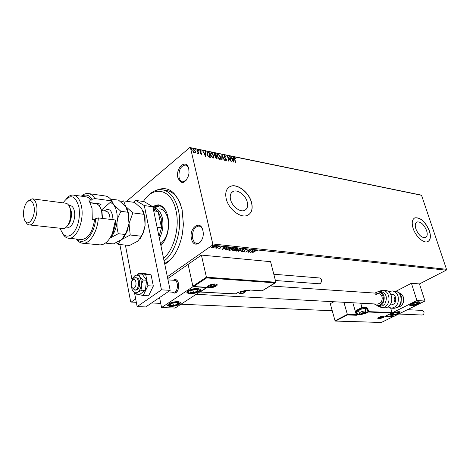 <?xml version="1.0" encoding="UTF-8"?>
<svg xmlns="http://www.w3.org/2000/svg" width="470" height="470" viewBox="0 0 470 470"><rect width="100%" height="100%" fill="white"/><g stroke="black" fill="none" stroke-linecap="round" stroke-linejoin="round"><path stroke-width="0.7" d="M155.94 190.421C168.137 185.18 176.867 191.625 182.119 209.755L183.394 224.519L182.389 233.978C179.334 248.924 173.454 259.005 164.758 264.222M180.556 204.274C177.084 195.931 172.255 191.302 166.069 190.379L162.82 189.868M191.484 238.784C188.717 227.979 200.52 219.132 202.864 230.5C205.678 241.604 193.628 250.134 191.484 238.784M202.623 229.613C201.742 227.433 200.461 226.24 198.787 226.029C194.075 227.075 192.042 231.228 192.682 238.49C193.452 241.533 194.891 243.202 197.001 243.489C198.604 243.56 200.044 242.679 201.325 240.857M177.907 177.76C175.292 167.59 186.555 158.084 188.758 168.824L189.034 172.754L188.605 175.486C184.81 184.011 181.244 184.769 177.907 177.76M188.593 168.201L187.236 165.992L185.356 164.999C180.633 165.957 178.535 170.117 179.076 177.478C179.716 180.081 180.932 181.555 182.718 181.896L186.608 179.975M426.601 230.588C423.952 224.449 420.756 221.564 417.025 221.934C415.18 222.915 414.798 225.236 415.862 228.884C418.517 235.059 421.707 237.961 425.444 237.609C427.318 236.604 427.706 234.26 426.601 230.588M247.279 202.171C245.739 195.285 237.544 189.052 233.079 191.472C230.559 192.864 229.718 195.549 230.553 199.515C232.045 206.453 240.305 212.71 244.717 210.331C247.308 208.909 248.16 206.189 247.279 202.171M251.632 202.764C249.276 192.324 236.851 182.859 230.042 186.549C226.24 188.658 224.96 192.718 226.205 198.734C228.455 209.297 241.04 218.814 247.725 215.225C251.691 213.051 252.989 208.897 251.632 202.764M248.795 214.614C251.855 212.146 252.766 208.222 251.526 202.84C249.176 192.4 236.745 182.936 229.936 186.625L228.802 187.313M429.445 230.964C425.415 221.64 420.562 217.269 414.887 217.833C412.102 219.326 411.514 222.839 413.124 228.373C415.574 236.351 423.593 243.613 427.682 241.662C430.544 240.123 431.131 236.557 429.445 230.964M428.041 241.492C430.508 239.729 430.943 236.24 429.345 231.023C425.315 221.699 420.462 217.328 414.781 217.892L414.399 218.08M126.6 201.289L189.821 147.521L420.862 195.021L421.549 195.297L446.5 269.298L446.183 270.185L419.463 283.933L411.414 283.251L395.94 291.288M135.683 298.943L131.201 302.087L130.625 301.646L119.868 244.541M213.609 247.602L211.635 247.596L212.211 246.674L214.996 245.828L215.513 246.045L214.943 246.962L213.562 247.414M219.155 246.309L216.4 248.219L216.03 248.184L216.435 247.901L215.154 248.054L219.155 246.309M218.903 248.518L218.585 248.178L219.942 248.066L220.248 247.026L222.187 246.721L220.63 247.055L220.324 248.095L218.903 248.518L218.656 248.154M229.671 247.432L230.764 247.549L226.992 250.116L225.159 249.711L226.035 248.501L229.671 247.432M237.673 248.289L233.901 250.833L232.721 250.598L234.354 249.529L234.589 248.8L237.673 248.289M243.842 248.947L241.521 251.62L241.145 251.585L242.902 249.552L238.549 251.315L243.842 248.947M251.714 249.782L248.278 252.32L248.853 250.222L245.692 252.055L249.47 249.547L248.894 251.644L251.714 249.782M255.292 251.133L252.437 252.748L254.987 251.074L257.125 250.287L257.525 250.663L255.234 250.915M446.183 270.185L212.434 245.158L167.361 276.748M131.201 302.087L136.323 302.31M151.61 302.968L160.722 303.362M180.962 304.231L332.243 310.74M250.445 252.543L252.743 249.893L253.118 249.934L252.361 250.786L253.606 250.915L255.651 250.204L250.434 252.49M246.821 249.188L247.167 249.335L247.003 249.846L246.533 249.946L246.456 249.447L245.181 249.811L244.512 251.327L242.52 251.703L242.585 251.315L244.147 251.303L244.835 249.77L246.821 249.188M240.041 249.999L236.304 251.156L235.646 250.886L236.492 249.641L240.246 248.483L240.875 248.748L239.976 249.746M233.191 249.276L229.436 250.445L228.761 250.169L229.595 248.912L233.367 247.749L234.013 248.025L233.132 249.018M222.11 249.617L224.296 246.862L224.689 246.903L223.967 247.784L225.295 247.925L227.392 247.191L222.093 249.552M220.054 246.621L219.314 246.756L219.995 246.368M217.222 246.321L216.482 246.456L217.163 246.069M212.563 245.822L211.817 245.963L212.505 245.569M195.385 152.615L194.551 153.044L193.417 152.221L192.753 150.8L193.111 149.172L193.634 149.125L195.426 151.34L195.056 152.991M197.764 150.03L198.651 153.802L198.158 153.173L197.893 153.643L197.371 153.484L197.946 152.509L197.4 149.959L197.764 150.03L198.399 153.755M201.166 154.371L200.343 153.696L200.479 153.414L201.16 153.89L201.26 153.467L200.061 152.027L200.014 150.518L201.172 151.152L201.048 151.458L200.291 150.976L200.161 151.475L201.618 153.52L201.166 154.371M208.063 152.139L209.132 152.356L210.36 157.468L208.521 156.927L206.894 154.272L207.229 152.168L209.132 152.356M215.906 153.743L217.14 158.819L216.5 158.696L215.148 157.221L215.313 156.228L214.279 154.783L214.543 153.59L215.906 153.743L216.887 158.772M221.952 154.983L224.625 160.317L222.222 156.193L222.081 159.806L221.705 159.73L221.893 155.03M229.671 156.563L230.012 156.633L231.263 161.639L228.126 157.456L229.06 161.198L228.72 161.134L227.474 156.111L230.606 160.288L229.671 156.563M234.853 159.201L235.687 162.52L235.353 162.456L234.507 159.083L234.542 157.526L235.822 158.243L235.752 158.59L234.841 158.032L234.648 159.359L235.435 162.473M421.549 195.297L190.491 147.839L212.787 243.971L446.5 269.298M233.396 162.062L230.682 156.768L231.904 158.537L233.126 158.784L233.173 157.28L233.537 157.356L233.396 162.062M224.742 155.429L226.011 156.733L224.895 155.952L224.484 156.675L226.534 159.7L226.029 160.716L224.96 159.694L225.154 159.436L225.905 160.2L226.199 159.653L224.143 156.598L224.396 155.464L226.011 156.733M220.677 157.097L220.213 159.377L219.625 159.442L217.216 156.422L217.675 154.166L218.297 154.113L220.677 157.097L220.254 159.359M213.956 155.74L213.486 158.032L212.881 158.096L210.454 155.053L210.918 152.791L211.559 152.732L213.956 155.74L213.533 158.008M205.566 156.51L202.799 151.064L204.056 152.879L205.355 153.144L205.437 151.604L205.825 151.681L205.566 156.51M198.992 150.629L198.792 150.993L198.475 150.147L198.992 150.629L198.804 150.999M196.219 150.059L196.019 150.429L195.702 149.583L196.219 150.059L196.031 150.429M191.666 149.131L191.46 149.501L191.143 148.649L191.666 149.131L191.478 149.501M212.434 245.158L212.787 243.971M190.491 147.839L189.821 147.521M164.588 263.388C168.248 261.761 171.603 258.794 174.646 254.499M234.401 157.662L234.859 157.503M234.659 157.662L235.822 158.243M234.724 158.167L234.648 159.359M230.846 157.004L231.904 158.537M231.698 158.696L233.126 158.784M233.167 157.479L233.537 157.356M233.337 157.515L233.208 161.786M232.174 159.077L232.862 161.01L233.114 159.265L232.174 159.077L233.067 160.852M229.807 156.792L230.923 161.263M228.808 161.145L228.126 157.456M227.603 156.639L230.606 160.288M224.513 156.116L224.484 156.675M224.284 156.839L224.719 157.192M224.519 157.356L226.17 158.895M225.964 159.06L226.534 159.7M226.329 159.859L226.282 160.705M224.989 159.653L225.905 160.2M224.231 155.611L224.542 155.593M221.881 155.4L224.313 160.252M221.887 159.765L222.222 156.193M217.446 154.348L218.297 154.113M218.092 154.272L220.471 157.262M217.716 154.853L217.363 156.657L219.279 159.077L219.966 158.86L220.33 157.027L218.433 154.63L217.933 154.683L217.569 156.492L219.754 159.025M214.367 153.743L215.001 153.561M214.796 153.725L215.701 153.907M214.655 154.254L214.426 155.018L215.195 156.034L215.942 156.24L215.683 154.195L214.796 154.113L214.631 154.853L215.395 155.87L216.141 156.081M215.507 156.704L215.295 157.444L216.464 158.39L216.27 156.598L215.636 156.569L215.495 157.286L216.664 158.231M210.689 152.973L211.559 152.732M211.359 152.897L213.756 155.905M210.959 153.479L210.601 155.294L212.534 157.732L213.239 157.503L213.609 155.67L211.694 153.255L211.183 153.302L210.807 155.124L213.022 157.679M208.933 152.521L210.108 157.415M207.229 152.168L207.863 152.304M207.346 152.85L207.053 154.513L208.392 156.645L209.679 157.039L208.903 152.809L207.517 152.709L207.252 154.342L208.598 156.475L209.879 156.874M202.987 151.311L204.056 152.879M203.851 153.05L205.355 153.144M205.431 151.81L205.825 151.681M205.625 151.845L205.39 156.257M204.333 153.437L205.043 155.429L205.331 153.643L204.333 153.437L205.243 155.264M200.355 153.678L201.037 153.901M199.862 150.664L200.308 150.488M200.108 150.659L201.172 151.152M200.173 151.123L200.161 151.475M199.962 151.64L200.332 151.851M200.132 152.016L200.808 152.315M200.608 152.486L201.366 152.92M201.166 153.085L201.618 153.52M201.418 153.69L201.383 154.371M198.387 150.306L198.792 150.794M197.841 153.667L198.158 153.173M196.019 150.23L195.82 149.572M193.111 149.172L193.634 149.125M193.434 149.29L195.426 151.34M195.226 151.51L195.185 152.779M193.199 149.783L192.912 151.04L194.239 152.744L194.756 152.556M193.117 150.87L194.786 152.538L195.062 151.264L193.746 149.589L193.382 149.625L192.912 151.04M191.466 149.301L191.261 148.638M257.401 250.369L257.061 250.833M252.795 249.899L251.25 251.632L251.327 251.944L253.072 251.156L252.114 251.056L251.327 251.944M253.359 250.892L253.042 251.033M251.297 251.82L250.851 252.02M252.038 250.745L252.114 251.056M252.995 250.851L253.072 251.156M248.877 251.562L248.319 251.926M249.353 249.623L248.894 251.644M247.091 249.264L247.003 249.846M244.905 250.927L244.923 250.069M244.829 250.616L244.512 251.327M243.049 251.515L242.826 251.832M243.313 249.153L241.521 251.62M236.457 250.857L236.304 251.156M236.228 250.845L235.605 250.61M240.846 248.706L240.252 249.476M240.329 248.818L240.006 248.471M236.21 249.84L236.128 250.492M236.845 249.676L236.169 250.669L236.674 250.898L239.688 249.964L240.358 248.959L236.792 249.453M233.831 250.528L233.901 250.833M233.42 250.475L232.75 250.363M234.201 249.171L234.354 249.529M234.601 248.789L234.659 249.165M233.155 249.999L233.226 250.34M233.425 249.846L233.238 250.387L233.931 250.539L235.141 249.723L234.319 249.388M234.883 249.388L234.959 249.705L233.478 250.058M235.347 249.441L236.933 248.513L234.941 248.836L234.683 249.253L235.347 249.441M236.857 248.201L236.933 248.513M229.583 250.146L229.436 250.445M229.36 250.128L228.714 249.893M233.989 247.984L233.384 248.771M233.467 248.095L233.132 247.737M229.331 249.1L229.243 249.77M229.953 248.953L229.284 249.952L229.801 250.181L232.832 249.241L233.502 248.231L229.895 248.718M230.294 247.502L229.995 247.702M226.922 249.811L226.992 250.116M226.411 249.746L225.23 249.523L225.306 249.84M225.747 248.706L225.665 249.347M227.022 249.817L230.012 247.778L228.567 247.696L226.393 248.542L225.7 249.494L227.022 249.817M229.942 247.461L230.012 247.778M224.384 246.868L222.986 248.988L224.754 248.178L223.738 248.066L222.986 248.988M225.065 247.901L224.725 248.06M222.956 248.871L222.469 249.094M223.661 247.749L223.738 248.066M224.684 247.86L224.754 248.178M222.034 246.609L221.681 246.721M220.383 246.938L220.454 247.249M220.324 248.095L220.63 247.79M212.217 247.502L212.152 247.813M212.076 247.49L211.612 247.338M215.46 245.98L214.949 246.58M214.872 246.668L214.943 246.962M212.135 246.732L212.105 247.291M212.587 246.715L212.14 247.432L212.487 247.578L214.573 246.92L215.025 246.227L212.528 246.474M163.537 258.341C173.9 249.987 179.928 227.357 176.021 210.713C171.656 188.893 153.614 184.898 143.35 201.501M145.964 198.052C150.882 191.983 156.228 189.21 161.997 189.739C169.876 191.096 175.339 197.893 178.383 210.137C182.689 228.261 175.592 253.001 164.077 260.926M160.534 243.848C166.944 238.231 169.4 229.924 167.907 218.926C166.433 212.822 163.713 209.45 159.753 208.815M163.337 242.779L160.869 245.469M160.905 245.645C167.414 238.278 169.782 228.726 168.007 216.976C166.227 209.638 162.967 205.584 158.226 204.808L152.339 206.471M158.813 204.897L152.779 206.73M152.979 207.434L158.795 205.737C162.174 206.183 164.853 208.609 166.832 213.022M159.706 205.889L153.79 208.028M155.893 209.591L153.931 210.912M173.078 280.226L175.034 279.503C176.738 279.679 177.907 281.06 178.535 283.639C179.041 289.062 177.631 292.217 174.294 293.115L172.284 292.152L174.294 293.115L175.263 292.945C179.916 291.588 179.693 279.28 175.034 279.503L173.078 280.226M197.788 288.457L200.361 289.338C201.824 291.036 194.345 294.132 189.716 293.768L187.084 292.88C185.585 291.194 193.158 288.057 197.788 288.457M170.258 306.563C176.65 306.105 180.086 304.707 180.562 302.369L177.918 301.523C171.485 301.975 168.031 303.367 167.555 305.712L170.258 306.563M161.568 307.539L192.97 286.688L206.606 287.528L175.075 308.067L161.568 307.539L159.553 297.569M192.97 286.688L188.1 264.381L167.743 278.587M395.158 296.505L394.154 299.096L394.365 301.934L394.154 299.096L395.158 296.505M391.422 315.452L390.276 315.1C391.252 313.32 394.207 312.162 399.124 311.628L400.24 311.98C399.259 313.76 396.322 314.918 391.422 315.452M418.94 301.781C415.968 301.493 408.806 304.349 409.828 305.406L410.921 305.764C413.9 306.035 420.997 303.215 420.01 302.145L418.94 301.781M416.919 300.524L424.974 301.023L393.56 316.557L385.423 316.245L416.919 300.524L411.414 283.251M424.974 301.023L419.463 283.933M133.221 279.491L131.441 281.841L131.218 285.648C131.741 287.652 132.646 288.474 133.944 288.116C137.181 287.035 136.406 277.94 133.221 279.491M132.605 279.891L134.561 277.87L135.454 277.7C139.455 277.476 139.578 288.674 135.583 289.931L134.749 290.09L132.076 287.558M173.501 292.217L174.493 292.076C178.565 290.877 178.365 280.108 174.294 280.302L168.007 279.885M352.847 302.768L356.307 314.736L347.359 314.389L347.453 314.929L335.498 321.075L335.051 320.81L347.359 314.389L343.905 302.286M335.051 320.81L330.281 303.72L333.912 301.746M335.709 321.051L381.393 322.449L393.032 316.692L384.889 316.375L391.733 312.979L392.027 312.527L390.676 308.109M391.604 313.026L368.415 312.021L365.801 313.361L359.738 314.871L357.353 314.777L356.395 315.276L356.307 314.736L356.983 314.389L356.107 311.375L356.466 310.323L361.959 307.462L360.707 303.197M365.366 312.756L368.045 311.628L368.415 312.021L368.598 311.493L367.71 308.485L366.964 307.709L361.959 307.462L362.041 308.003L356.836 310.717L358.68 310.793M275.291 282.87L206.612 277.935L193.693 286.506L207.317 287.352L200.185 291.993L235.558 294.003L238.314 292.293L245.792 290.442L249.112 290.642L250.146 290.008L262.237 290.807L275.855 282.247L270.573 261.684L201.418 255.087L188.1 264.381L192.864 286.201L206.406 277.2L201.418 255.087M275.508 282.793L262.237 290.801L250.158 290.055L249.353 290.495M206.612 277.935L206.406 277.2L275.855 282.247M193.693 286.506L192.864 286.201M207.317 287.352L206.73 287.317M200.185 291.993L199.732 292.005M244.247 292.64L244.764 292.152L243.331 291.594L241.562 291.964L240.029 292.91L240.863 293.48L244.247 292.64M243.971 292.528L244.764 292.152L243.207 291.612L241.562 291.964L240.029 292.91L240.863 293.48L243.231 293.098L243.971 292.528M240.617 292.44L240.863 293.48M242.884 291.647L243.231 293.098M364.227 313.296L364.779 312.914L364.132 312.491L361.048 313.566L361.465 313.984L364.227 313.296M361.465 313.984L361.436 313.29L361.048 313.566L361.465 313.984L364.779 312.914L364.132 312.491M358.845 310.417L359.908 309.383L364.491 308.526M366.964 307.709L366.782 308.232L365.202 309.054L364.955 308.755C363.615 308.496 361.877 308.843 359.732 309.801L358.686 310.682L359.356 313.079M363.04 312.662L363.328 313.66M382.186 317.55L382.733 317.185L382.186 316.792L379.161 317.82L379.531 318.214L382.186 317.55M379.361 317.655L379.531 318.214L381.311 317.896L382.733 317.185L382.186 316.792M379.366 317.673L379.531 318.214M381.035 316.98L381.311 317.896M214.443 285.966L214.949 285.443L213.21 284.844L210.777 285.513L209.925 286.23L210.889 286.841L214.443 285.966M214.15 285.842L214.949 285.443L213.997 284.826L213.092 284.867L211.476 285.22L209.925 286.23L210.889 286.841L213.398 286.447L214.15 285.842M210.619 285.654L210.889 286.841M213.039 284.873L213.398 286.447M172.537 303.068L170.81 303.826L170.216 305.294L173.465 305.518L177.302 304.284L177.924 302.815L174.681 302.58L172.537 303.068M172.725 303.097L170.81 303.826L170.216 305.294L173.465 305.518L177.302 304.284L177.924 302.815L174.681 302.58L172.725 303.097M172.942 303.027L173.465 305.518M176.961 302.662L177.302 304.284M394.87 312.82L393.355 313.396L392.133 314.501L394.03 314.653L397.144 313.702L398.384 312.591L394.87 312.82M394.9 312.832L393.355 313.396L392.133 314.501L394.03 314.653L397.144 313.702L398.384 312.591L394.9 312.832M393.613 313.29L394.03 314.653M396.751 312.421L397.144 313.702M417.971 303.197L418.065 302.721L415.915 302.674L412.754 303.738L411.767 304.842L413.923 304.883L417.971 303.197M417.536 303.191L418.065 302.721L415.915 302.674L412.754 303.738L411.767 304.842L413.923 304.883L417.06 303.826L417.536 303.191M413.465 303.432L413.923 304.883M416.679 302.615L417.06 303.826M197.958 290.378L197.523 289.732L193.987 289.62L190.186 291.018L189.951 292.516L193.481 292.61L197.259 291.23L197.958 290.378M197.365 290.372L197.523 289.732L193.987 289.62L190.186 291.018L189.951 292.516L193.481 292.61L197.259 291.23L197.365 290.372M192.9 289.931L193.481 292.61M196.912 289.655L197.259 291.23M390.781 294.385L391.898 294.243C393.643 294.414 394.876 295.507 395.587 297.528C396.245 301.764 394.882 304.202 391.492 304.86L390.094 304.783M388.802 291.823L392.092 290.93C394.918 291.218 396.903 292.992 398.061 296.259C399.142 303.127 396.933 307.104 391.44 308.179L387.985 306.881M380.23 306.276L382.844 305.7L384.854 303.926C387.697 297.598 386.422 293.45 381.041 291.482L379.126 291.347M196.207 294.302L377.927 304.125L381.129 302.398C383.197 297.774 382.269 294.749 378.344 293.321L375.078 295.072M384.431 307.832L384.713 307.85C386.722 307.85 388.443 306.928 389.883 305.083C393.995 300.042 390.975 290.366 385.377 290.448L382.88 290.266M407.449 309.689L422.242 310.412L423.946 311.869C424.251 313.684 423.652 314.736 422.154 315.023L422.084 315.023M273.799 274.239L319.723 277.987C322.038 279.309 322.22 281.166 320.281 283.557L319.283 283.78M131.306 286.001L132.164 289.649L132.904 290.995C134.35 292.928 135.989 293.304 137.828 292.129L141.993 290.225L145.359 290.413L146.57 280.243L142.175 274.163L138.82 273.922L134.044 276.43M135.789 290.149L135.936 290.154C138.803 289.332 140.037 286.453 139.631 281.53C139.102 279.186 138.104 277.935 136.641 277.776M132.998 291.136L136.423 294.161L139.784 294.338L145.359 290.413M136.423 294.161L137.828 292.129C139.631 290.73 140.765 288.368 141.229 285.043L143.203 280.026L146.57 280.243M141.993 290.225L141.229 285.043C141.558 281.689 141.029 278.963 139.637 276.871L138.82 273.922M143.203 280.026L139.637 276.871C138.162 274.974 136.517 274.639 134.696 275.855L132.828 278.093L131.629 281.342M137.551 294.22L143.174 295.53L148.596 295.8L153.332 286.077L151.087 274.838L144.19 273.47L138.803 273.082L138.321 274.104M143.174 295.53L147.909 285.748L153.332 286.077M147.909 285.748L145.677 274.457L151.087 274.838M145.677 274.457L138.803 273.082M134.49 292.692L137.146 306.599L161.468 289.849L144.314 205.584L135.648 200.402L133.451 202.253M125.396 245.087L132.041 279.879M135.648 200.402L144.125 201.612L152.838 206.771L144.314 205.584M137.146 306.599L145.776 306.934L170.181 290.343L152.838 206.771M161.468 289.849L170.181 290.343M153.103 208.051L154.272 208.057C158.22 208.698 160.928 212.082 162.397 218.215C163.672 225.418 162.667 232.115 159.383 238.302M159.001 236.457L161.521 227.838L161.228 218.503L158.09 211.476L153.608 208.809L153.314 209.05M153.608 208.809L153.255 208.78M157.103 227.31L161.521 227.838L158.09 211.476L153.69 210.883M158.942 236.181L159.242 235.952L158.883 235.911M81.31 196.184C83.537 194.198 85.81 193.311 88.119 193.523C90.728 193.828 92.972 195.508 94.858 198.569L111.919 200.943C110.009 197.923 107.73 196.26 105.086 195.949L88.613 193.593M60.166 228.244L60.254 228.538C63.309 236.657 67.586 238.272 73.091 233.39C78.255 226.646 80.235 218.01 79.031 207.482C75.365 194.956 70.059 193.417 63.103 202.864M66.423 198.593C68.638 196.055 70.941 194.88 73.326 195.068C77.397 195.737 80.141 199.668 81.574 206.865C84.336 220.759 76.557 239.436 68.749 238.261C66.211 238.043 64.102 236.345 62.422 233.173M67.281 225.988L69.525 223.009C71.246 219.337 71.81 215.395 71.223 211.189L69.513 206.735M62.751 228.52L62.992 228.543C65.042 228.596 66.875 227.075 68.508 223.99C70.518 219.696 71.176 215.084 70.488 210.161L70.142 208.557C69.19 205.267 67.704 203.481 65.683 203.204L32.295 198.828M23.7 216.635L24.281 219.138C27.113 228.896 36.026 217.692 34.057 206.559C32.318 199.668 29.61 198.669 25.932 203.563C23.899 207.434 23.153 211.788 23.7 216.635M28.159 201.001L32.06 198.792C34.375 199.168 35.92 201.548 36.684 205.925C38.158 214.302 33.705 225.612 29.293 224.918C27.865 224.789 26.69 223.761 25.762 221.828M67.827 227.245L68.038 227.268C71.963 227.874 75.835 218.538 74.477 211.588C73.772 207.952 72.392 205.972 70.33 205.643L68.832 205.449M81.104 239.488L81.533 239.53C88.143 238.801 92.519 232.145 94.658 219.555L92.273 219.267L92.026 208.216L88.83 199.885L91.204 200.208C89.705 198.181 87.99 197.059 86.057 196.848L73.743 195.126M76.763 239.06C83.425 246.515 94.452 235.094 95.721 218.638L98.353 217.927L115.514 220.007L112.365 233.514C108.934 241.11 104.775 244.899 99.904 244.888L99.393 244.835M98.353 217.927C97.478 231.816 89.84 244.018 82.849 243.249C80.358 243.066 78.185 241.65 76.34 239.013M94.858 198.569L92.249 199.268L91.204 200.208M92.249 199.268C89.235 194.98 85.728 193.969 81.727 196.243M94.658 219.555L95.721 218.638M115.514 220.007L115.749 223.127L113.147 232.726L108.87 239.671M101.332 210.149L111.919 200.943M90.387 202.652L101.203 204.109L99.235 205.837M97.325 204.133L97.866 203.657M116.249 242.714L118.458 244.406L129.503 245.487L137.822 241.145L141.335 236.216L130.225 235.012L129.015 223.65L132.846 212.875L143.932 214.32L144.543 216.746L145.089 225.565L142.939 233.061L141.335 236.216M118.458 244.406C118.693 242.814 119.803 241.175 121.777 239.488L130.225 235.012M132.846 212.875L125.678 206.483L123.598 200.866L134.602 202.417L141.67 208.651L143.932 214.32M123.598 200.866L121.037 201.994M123.645 237.632L126.988 231.81L129.015 223.65L128.833 214.455L127.029 208.674M140.001 238.96L143.468 232.538L145.089 225.565L145.048 217.616L143.25 211.247M111.848 200.831L111.754 199.198L118.593 200.161L125.678 206.483L128.046 213.098L129.015 223.65L126.148 232.662L121.777 239.488L113.429 243.912L106.561 243.237L106.996 241.774M109.968 238.102C113.669 234.706 116.014 229.407 117.007 222.216C117.723 214.843 116.631 209.056 113.728 204.861L110.474 202.2M105.891 242.737L106.561 243.237M109.957 238.114L118.264 233.719L117.048 228.067L117.007 222.216L118.129 217.31L120.908 211.324L113.728 204.861L111.878 200.978M111.754 199.198L110.944 199.544M120.908 211.324L127.799 212.217M118.264 233.719L125.173 234.465M102.202 218.397L101.667 211.435C100.474 206.612 98.412 203.98 95.481 203.534L90.481 202.864M100.457 207.834L101.99 211.982L102.501 218.433M244.817 250.216L244.893 250.534M233.173 250.451L233.249 250.768M226.211 249.729L226.287 250.046M229.554 247.42L229.624 247.737M383.256 317.591C378.321 319.236 376.776 319.177 378.626 317.42C383.596 315.764 385.136 315.822 383.256 317.591M383.379 316.95L383.961 316.269C382.886 316.046 381.129 316.422 378.685 317.409L377.674 318.208L378.567 318.325M362.041 308.003L366.782 308.232L368.045 311.628L392.027 312.527M356.395 315.276L347.453 314.929M367.71 308.485L365.349 309.56M359.738 313.737L359.914 314.348L365.431 312.973L365.801 313.361M358.851 311.334L356.66 311.24L357.535 314.254L359.914 314.348L359.738 314.871M356.983 314.389L357.353 314.777L357.535 314.254L356.983 314.389M356.107 311.375L356.66 311.24L356.466 310.323M208.686 285.596C212.252 283.146 220.107 283.68 216.171 286.077C212.646 288.48 204.808 288.01 208.686 285.596M215.213 285.836L216.4 284.244C217.434 283.962 211.406 283.633 208.821 285.572L208.104 286.524L209.914 287.041M248.836 290.625L245.792 290.442M245.522 290.431L238.314 292.293M238.56 292.146L235.288 293.985M235.811 293.844L199.897 292.023M244.488 292.657C245.34 291.194 243.942 291.112 240.299 292.411C239.471 293.868 240.863 293.95 244.488 292.657M246.104 290.507L244.8 292.604C241.627 294.126 239.418 294.067 238.178 292.428M364.403 313.302C365.525 312.174 364.526 312.133 361.418 313.179C360.308 314.301 361.307 314.342 364.403 313.302M365.155 308.907L365.842 311.24L364.573 313.273C362.382 314.454 360.654 314.436 359.397 313.22L360.414 312.139C362.969 311.058 364.779 310.758 365.842 311.24L365.883 311.381M382.351 317.555C383.491 316.486 382.551 316.451 379.543 317.45C378.415 318.519 379.349 318.554 382.351 317.555M214.708 285.983C215.466 284.415 213.95 284.321 210.161 285.69C209.426 287.252 210.942 287.346 214.708 285.983M172.108 302.792C167.091 305.67 168.389 306.511 176.003 305.306C181.062 302.439 179.763 301.599 172.108 302.792M394.765 312.615C389.959 314.806 390.282 315.423 395.746 314.477C400.563 312.291 400.24 311.669 394.765 312.615M418.829 303.032C420.691 301.17 412.425 302.745 410.991 304.531C409.206 306.375 417.366 304.813 418.829 303.032M199.139 290.172C199.873 287.646 188.423 289.655 188.311 292.076C187.7 294.567 198.945 292.575 199.139 290.172M393.878 308.302L394.154 308.314C399.641 307.245 401.85 303.285 400.769 296.435C399.612 293.18 397.62 291.412 394.8 291.13L392.368 290.954M398.049 307.163C402.455 306.005 404.188 302.674 403.254 297.169C402.402 294.708 400.928 293.245 398.83 292.763C401.01 293.251 402.537 294.737 403.395 297.222C404.347 302.692 402.567 306.011 398.049 307.169M378.667 291.324L382.603 290.249C388.202 290.166 391.216 299.872 387.104 304.93C385.664 306.781 383.937 307.709 381.928 307.709L377.851 306.14M374.807 293.08L378.89 291.329C384.278 293.304 385.553 297.463 382.709 303.808L380.694 305.588L378.315 306.176L374.214 303.926M374.696 303.949C377.169 306.152 379.572 305.941 381.893 303.326C386.305 297.868 380.177 288.515 375.295 293.115M104.234 210.918C109.369 207.499 112.301 210.425 113.035 219.707M110.062 219.349C109.88 214.455 108.482 211.717 105.867 211.124L101.45 210.554M416.473 222.251L417.025 221.934M231.645 192.547L233.079 191.472M256.99 250.692L256.914 250.381M246.656 249.541L246.58 249.223M240.358 248.959L240.282 248.642M233.502 248.231L233.42 247.913M220.066 247.714L219.989 247.39M221.722 246.891L221.646 246.568M215.025 246.227L214.949 245.904M158.713 204.879L158.226 204.808M158.795 205.737L159.26 205.801M167.443 305.159L167.555 305.712M186.96 292.293L187.084 292.88M134.749 290.09L135.936 290.154M167.878 291.911L173.647 292.228M392.068 294.255L390.67 294.161M378.514 293.333L270.232 285.971M393.155 316.651L381.382 322.473L335.498 321.075M391.733 312.979L385.018 316.334M207.017 287.382L193.393 286.541M364.414 308.485L364.955 308.755M377.839 317.949C378.186 318.684 379.742 318.543 382.504 317.532L383.802 316.228M208.204 286.101C209.514 287.47 211.805 287.411 215.066 285.925L216.353 284.227M167.526 304.913C168.971 305.735 168.284 307.086 176.127 305.341C179.135 304.149 180.55 303.091 180.368 302.163M390.312 314.63C390.323 315.388 392.139 315.341 395.764 314.501C399.453 312.861 400.863 311.957 399.994 311.792M409.858 304.924C409.1 305.8 415.791 305.723 419.222 302.856L419.751 301.946M187.037 292.046C187.847 294.332 198.111 293.497 200.038 289.585L200.173 289.126M391.44 308.179L394.154 308.314C400.381 307.075 399.688 305.3 401.086 303.315L401.333 296.635C400.058 293.298 397.961 291.465 395.041 291.147M378.315 306.176L380.465 306.287M381.928 307.709L384.713 307.85M422.154 315.023L398.678 314.025M319.377 283.786L275.408 280.508M159.718 237.703L159.248 237.655M69.525 223.009L68.508 223.99M29.293 224.918L62.992 228.543M66.323 227.081L68.038 227.268M68.749 238.261L81.533 239.53M82.849 243.249L99.904 244.888M70.923 209.814L70.142 208.557M113.147 232.726L112.365 233.514M145.048 217.616L144.543 216.746M143.468 232.538L142.939 233.061M126.988 231.81L126.148 232.662M128.833 214.455L128.046 213.098M101.99 211.982L101.667 211.435"/></g></svg>
